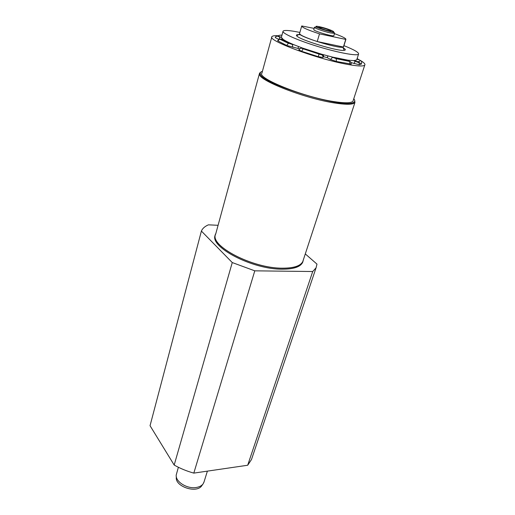 <?xml version="1.0" encoding="UTF-8"?>
<svg xmlns="http://www.w3.org/2000/svg" width="515" height="515" viewBox="0 0 515 515"><rect width="100%" height="100%" fill="white"/><g stroke="black" fill="none" stroke-linecap="round" stroke-linejoin="round"><path stroke-width="0.77" d="M314.465 27.314L313.802 29.58C312.328 30.591 333.411 37.022 333.862 35.696L333.894 35.606M300.406 34.756C297.103 34.428 295.855 34.775 296.659 35.793C298.835 39.571 338.168 51.597 344.239 50.328C346.022 50.084 345.629 49.228 343.048 47.747M299.659 33.185L299.55 34.054C301.623 37.447 337.267 48.339 342.829 47.271L343.705 46.395M282.986 31.447L281.364 37.344L283.076 39.288C285.04 40.698 288.419 42.423 293.215 44.451L302.402 48.017L321.502 54.165L332.49 57.088L348.192 60.216L353.895 60.635L356.689 59.952L356.837 59.489M299.872 32.439C289.919 30.366 284.319 29.928 283.076 31.125C281.467 33.102 297.303 40.234 317.819 46.492C338.316 52.775 357.127 56.225 358.543 54.178C359.206 52.633 354.339 49.794 343.936 45.655M277.894 40.93L279.645 39.095L277.617 40.582L277.894 40.93L286.598 45.429L299.479 48.828M301.681 51.326L303.071 48.938C301.616 47.76 300.213 48.056 298.855 49.839L301.681 51.326L318.296 56.682L322.937 57.448L323.594 56.689L327.167 57.641L330.476 59.45L336.411 61.485L351.249 64.066M351.101 62.605L359.322 64.768L361.459 64.027L357.938 61.697C359.631 61.53 360.358 61.066 360.12 60.3L356.972 59.064M178.377 467.266L176.252 474.869C175.081 481.557 187.17 489.237 196.357 487.48C199.517 486.939 201.79 485.703 203.18 483.765L204.107 481.686M303.477 259.463L302.859 261.672C300.515 266.036 293.769 268.225 282.619 268.231C252.434 268.547 208.8 245.526 215.605 233.997L215.888 233.359M303.02 261.317L302.556 262.592C300.206 266.976 293.46 269.171 282.317 269.184C252.144 269.532 208.543 246.498 215.354 234.93M354.655 100.168L354.925 102.543L353.58 103.489C350.58 104.642 344.374 104.493 334.962 103.039C306.155 98.803 260.011 81.08 259.515 74.508L259.547 73.162L260.931 72.049M262.405 71.353C260.622 71.881 259.946 72.77 260.365 74.012C260.648 83.469 343.106 108.922 353.155 102.594C355.067 101.796 355.273 100.515 353.779 98.745M303.303 259.985L302.762 261.633C300.419 265.991 293.692 268.173 282.568 268.18C252.453 268.495 208.916 245.526 215.708 234.022L259.399 73.722M278.306 35.76C274.598 35.522 272.461 35.838 271.894 36.687C266.957 40.202 315.38 58.433 345.752 64.066C356.992 66.197 363.326 66.544 364.762 65.096C365.444 64.188 364.208 62.772 361.047 60.847M359.232 59.811L357.725 59.013M271.785 37.093L261.923 73.111C256.663 78.138 303.773 97.148 333.875 101.597C345.018 103.303 351.385 103.155 352.987 101.159L353.245 100.361M301.681 26.143L299.582 33.456C299.601 34.943 305.479 37.634 317.214 41.535L343.37 47.026L343.627 46.653M285.941 42.063L285.323 41.927M281.956 35.162L281.654 35.136C279.561 35.142 278.364 35.445 278.068 36.056C276.755 35.799 275.815 36.301 275.255 37.569L278.589 39.32M252.614 456.181L251.487 459.528L247.689 465.245L193.814 473.111C186.791 471.167 180.25 468.476 174.186 465.051L150.045 425.705L201.397 231.068C202.492 228.467 204.822 226.388 208.395 224.836L218.083 225.3M305.292 253.921L316.976 264.111L316.075 267.806L312.714 271.521L254.79 270.832L232.259 262.56L201.397 231.068M247.689 465.245L312.714 271.521M193.814 473.111L254.79 270.832M174.186 465.051L232.259 262.56M203 484.01L201.886 485.548C196.975 493.956 174.572 486.533 176.355 477.109L176.342 476.793M327.167 57.641L327.997 55.948M323.594 56.689L323.478 54.725M298.037 48.255L298.5 46.569M314.15 28.396L301.732 25.962C301.79 27.346 307.713 29.979 319.5 33.868L345.887 39.423C346.157 38.445 342.359 36.52 334.486 33.649M345.7 39.552L343.37 47.026M319.5 33.868L317.214 41.535M328.467 30.726C321.869 29.271 314.749 26.008 321.366 27.495C327.817 28.924 335.04 32.181 328.467 30.726M330.012 31.428C339.385 33.501 329.034 28.84 319.867 26.812C310.397 24.675 320.542 29.342 330.012 31.428M334.576 33.353L330.295 32.909C323.8 31.531 313.532 27.829 314.491 27.231L315.959 26.992C316.345 27.198 322.744 29.799 330.179 31.563C335.246 32.69 334.151 32.445 334.576 33.353L333.862 35.696M283.076 39.288L281.48 38.934M280.939 39.23L280.63 39.623M281.789 38.998L280.681 39.063L288.973 43.305L293.215 44.451M286.598 45.429L288.464 43.324L279.645 39.095L280.681 39.063M292.765 47.296L292.411 44.515L288.973 43.305M294.123 44.831L292.05 44.232M281.654 35.136L280.295 35.194M318.296 56.682L319.03 53.933L321.502 54.165M322.937 57.448L322.976 57.32C323.201 55.865 322.66 54.867 321.354 54.326M354.017 63.577L355.286 61.098L357.938 61.697M359.322 64.768L359.167 62.779L353.541 60.641M353.895 60.635L355.286 61.098M332.49 57.088L336.192 58.498L349.099 61.06L349.151 60.654L348.192 60.216M302.402 48.017L301.964 48.088L303.29 48.867L319.03 53.933M278.068 36.056L281.364 37.344M361.588 63.236C361.903 61.813 361.414 60.834 360.12 60.3M350.02 64.156L349.608 61.433L349.099 61.06M336.411 61.485L336.192 58.498M330.476 59.45L332.465 57.487L333.224 57.487M323.632 56.56L322.976 57.32C323.047 54.036 320.369 54.86 319.01 54.062L303.29 48.867M299.672 48.674L301.964 48.088M279.96 36.913L279.066 39.134M330.147 31.035L330.231 30.894C331.197 30.855 329.703 30.14 325.75 28.75C321.36 27.469 319.306 27.102 319.59 27.649L319.545 27.874M299.55 34.054L296.659 35.793M342.829 47.271L344.239 50.328M358.543 54.178L356.689 59.952M357.268 58.15L357.771 59.309M203.856 482.504L207.384 471.128M302.556 262.592L302.859 261.672M260.365 74.012L259.515 74.508M353.155 102.594L353.58 103.489M302.762 261.633L354.925 102.543M352.987 101.159L364.762 65.096M251.487 459.528L316.075 267.806M351.23 64.137C351.204 62.36 350.664 61.459 349.608 61.433L336.404 58.71L331.081 56.74M281.39 37.466L279.877 37.003C278.338 36.938 276.896 34.846 275.255 37.569M345.887 39.423L343.556 46.884"/></g></svg>
